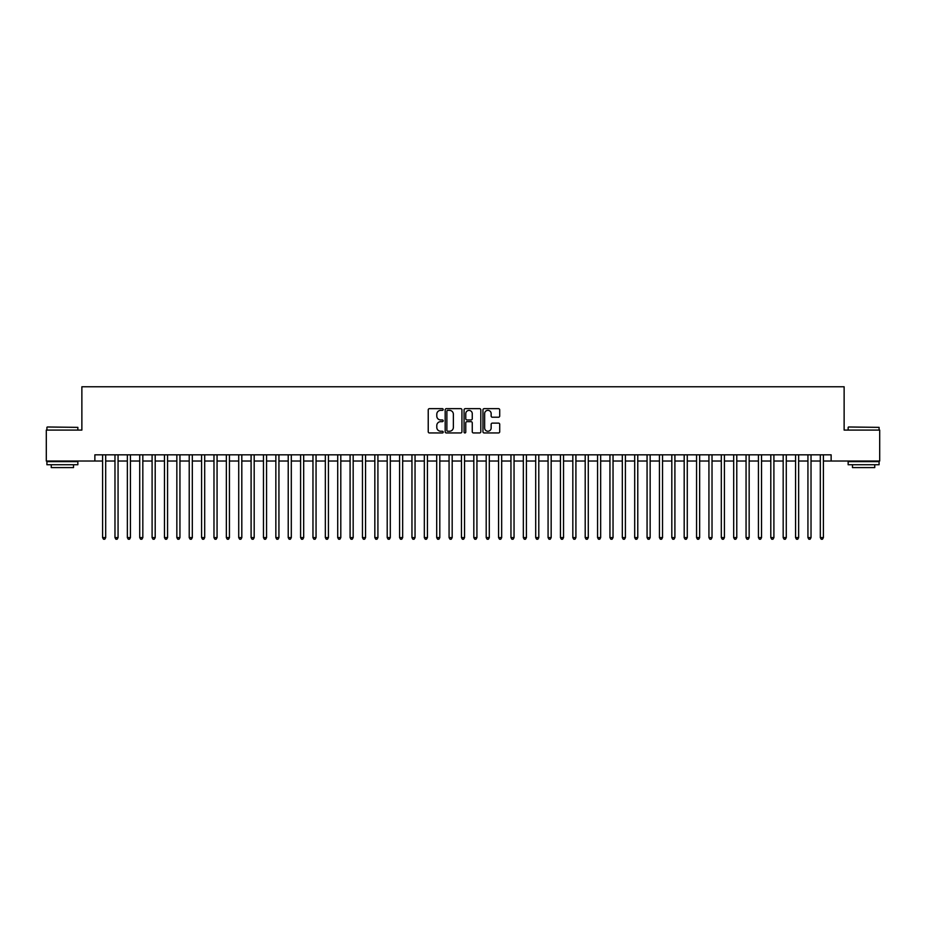 <?xml version="1.0" encoding="UTF-8"?>
<svg xmlns="http://www.w3.org/2000/svg" width="926" height="926" viewBox="0 0 926 926"><rect width="100%" height="100%" fill="white"/><g stroke="black" fill="none" stroke-linecap="round" stroke-linejoin="round"><path stroke-width="1.39" d="M443.207 409.512A0.845 0.845 0 0 0 442.35 408.655L429.444 408.655A1.215 1.215 0 0 0 428.229 409.871L428.229 431.736A1.215 1.215 0 0 0 429.444 432.951L442.35 432.951A0.845 0.845 0 0 0 443.207 432.095A0.845 0.845 0 0 0 442.35 431.25L440.683 431.25A3.889 3.889 0 0 1 436.794 427.361L436.794 425.543A3.889 3.889 0 0 1 440.683 421.654L442.35 421.654A0.845 0.845 0 0 0 443.207 420.809A0.845 0.845 0 0 0 442.35 419.953L440.683 419.953A3.889 3.889 0 0 1 436.794 416.063L436.794 414.246A3.889 3.889 0 0 1 440.683 410.357L442.35 410.357A0.845 0.845 0 0 0 443.207 409.512M498.501 417.221A1.215 1.215 0 0 0 499.716 416.005L499.716 409.871A1.215 1.215 0 0 0 498.501 408.655L484.159 408.655A1.215 1.215 0 0 0 482.955 409.871L482.955 431.736A1.215 1.215 0 0 0 484.159 432.951L498.501 432.951A1.215 1.215 0 0 0 499.716 431.736L499.716 424.328A1.215 1.215 0 0 0 498.501 423.113L492.366 423.113A1.215 1.215 0 0 0 491.15 424.328L491.15 427.997A3.253 3.253 0 0 1 487.898 431.25A3.253 3.253 0 0 1 484.645 427.997L484.645 413.609A3.253 3.253 0 0 1 487.898 410.357A3.253 3.253 0 0 1 491.15 413.609L491.15 416.005A1.215 1.215 0 0 0 492.366 417.221L498.501 417.221M94.869 461.021L46.3 461.021L46.3 430.081L81.87 430.081L81.87 386.779L844.13 386.779L844.13 430.081L879.7 430.081L879.7 461.021L831.131 461.021L831.131 454.828L94.869 454.828L94.869 461.021L102.601 461.021M461.935 409.871A1.215 1.215 0 0 0 460.72 408.655L446.39 408.655A1.215 1.215 0 0 0 445.175 409.871L445.175 431.736A1.215 1.215 0 0 0 446.39 432.951L460.72 432.951A1.215 1.215 0 0 0 461.935 431.736L461.935 409.871M465.28 408.655L479.61 408.655A1.215 1.215 0 0 1 480.825 409.871L480.825 431.736A1.215 1.215 0 0 1 479.61 432.951L473.475 432.951A1.215 1.215 0 0 1 472.26 431.736L472.26 422.869A1.215 1.215 0 0 0 471.045 421.654L466.982 421.654A1.215 1.215 0 0 0 465.766 422.869L465.766 432.095A0.845 0.845 0 0 1 464.91 432.951A0.845 0.845 0 0 1 464.065 432.095L464.065 409.871A1.215 1.215 0 0 1 465.28 408.655M105.691 461.021L114.974 461.021M118.065 461.021L127.348 461.021M130.439 461.021L139.722 461.021M142.824 461.021L152.096 461.021M155.198 461.021L164.469 461.021M167.571 461.021L176.843 461.021M179.945 461.021L189.217 461.021M192.319 461.021L201.59 461.021M204.692 461.021L213.975 461.021M217.066 461.021L226.349 461.021M229.44 461.021L238.723 461.021M241.813 461.021L251.096 461.021M254.187 461.021L263.47 461.021M266.561 461.021L275.844 461.021M278.934 461.021L288.217 461.021M291.308 461.021L300.591 461.021M303.682 461.021L312.965 461.021M316.055 461.021L325.339 461.021M328.429 461.021L337.712 461.021M340.803 461.021L350.086 461.021M353.176 461.021L362.46 461.021M365.55 461.021L374.833 461.021M377.924 461.021L387.207 461.021M390.297 461.021L399.581 461.021M402.671 461.021L411.954 461.021M415.045 461.021L424.328 461.021M427.43 461.021L436.702 461.021M439.804 461.021L449.075 461.021M452.177 461.021L461.449 461.021M464.551 461.021L473.823 461.021M476.925 461.021L486.196 461.021M489.298 461.021L498.57 461.021M501.672 461.021L510.955 461.021M514.046 461.021L523.329 461.021M526.419 461.021L535.703 461.021M538.793 461.021L548.076 461.021M551.167 461.021L560.45 461.021M563.54 461.021L572.824 461.021M575.914 461.021L585.197 461.021M588.288 461.021L597.571 461.021M600.661 461.021L609.945 461.021M613.035 461.021L622.318 461.021M625.409 461.021L634.692 461.021M637.783 461.021L647.066 461.021M650.156 461.021L659.439 461.021M662.53 461.021L671.813 461.021M674.904 461.021L684.187 461.021M687.277 461.021L696.56 461.021M699.651 461.021L708.934 461.021M712.025 461.021L721.308 461.021M724.41 461.021L733.681 461.021M736.783 461.021L746.055 461.021M749.157 461.021L758.429 461.021M761.531 461.021L770.802 461.021M773.904 461.021L783.176 461.021M786.278 461.021L795.561 461.021M798.652 461.021L807.935 461.021M811.026 461.021L820.309 461.021M823.399 461.021L831.131 461.021M447.721 410.357A0.845 0.845 0 0 0 446.876 411.213L446.876 430.405A0.845 0.845 0 0 0 447.721 431.25L449.492 431.25A3.889 3.889 0 0 0 453.37 427.361L453.37 414.246A3.889 3.889 0 0 0 449.492 410.357L447.721 410.357M472.26 413.667A3.253 3.253 0 0 0 469.007 410.415A3.253 3.253 0 0 0 465.766 413.667L465.766 418.737A1.215 1.215 0 0 0 466.982 419.953L471.045 419.953A1.215 1.215 0 0 0 472.26 418.737L472.26 413.667M105.691 454.828L105.691 537.612L102.601 537.612L102.601 454.828M105.691 537.612L104.765 539.221L103.527 539.221L102.601 537.612M47.295 426.99L77.853 427.361L47.295 426.99M62.389 464.736L46.913 464.736L46.913 461.634L77.853 461.634L77.853 464.736L62.389 464.736M73.524 464.736L73.524 467.584L51.254 467.584L51.254 464.736M848.517 426.99L879.087 427.361L848.517 426.99M863.611 464.736L848.147 464.736L848.147 461.634L879.087 461.634L879.087 464.736L863.611 464.736M874.746 464.736L874.746 467.584L852.476 467.584L852.476 464.736M118.065 454.828L118.065 537.612L114.974 537.612L114.974 454.828M118.065 537.612L117.139 539.221L115.9 539.221L114.974 537.612M130.439 454.828L130.439 537.612L127.348 537.612L127.348 454.828M130.439 537.612L129.513 539.221L128.274 539.221L127.348 537.612M142.824 454.828L142.824 537.612L139.722 537.612L139.722 454.828M142.824 537.612L141.886 539.221L140.648 539.221L139.722 537.612M155.198 454.828L155.198 537.612L152.096 537.612L152.096 454.828M155.198 537.612L154.26 539.221L153.021 539.221L152.096 537.612M167.571 454.828L167.571 537.612L164.469 537.612L164.469 454.828M167.571 537.612L166.634 539.221L165.407 539.221L164.469 537.612M179.945 454.828L179.945 537.612L176.843 537.612L176.843 454.828M179.945 537.612L179.007 539.221L177.78 539.221L176.843 537.612M192.319 454.828L192.319 537.612L189.217 537.612L189.217 454.828M192.319 537.612L191.393 539.221L190.154 539.221L189.217 537.612M204.692 454.828L204.692 537.612L201.59 537.612L201.59 454.828M204.692 537.612L203.766 539.221L202.528 539.221L201.59 537.612M217.066 454.828L217.066 537.612L213.975 537.612L213.975 454.828M217.066 537.612L216.14 539.221L214.901 539.221L213.975 537.612M229.44 454.828L229.44 537.612L226.349 537.612L226.349 454.828M229.44 537.612L228.514 539.221L227.275 539.221L226.349 537.612M241.813 454.828L241.813 537.612L238.723 537.612L238.723 454.828M241.813 537.612L240.887 539.221L239.649 539.221L238.723 537.612M254.187 454.828L254.187 537.612L251.096 537.612L251.096 454.828M254.187 537.612L253.261 539.221L252.022 539.221L251.096 537.612M266.561 454.828L266.561 537.612L263.47 537.612L263.47 454.828M266.561 537.612L265.635 539.221L264.396 539.221L263.47 537.612M278.934 454.828L278.934 537.612L275.844 537.612L275.844 454.828M278.934 537.612L278.008 539.221L276.77 539.221L275.844 537.612M291.308 454.828L291.308 537.612L288.217 537.612L288.217 454.828M291.308 537.612L290.382 539.221L289.144 539.221L288.217 537.612M303.682 454.828L303.682 537.612L300.591 537.612L300.591 454.828M303.682 537.612L302.756 539.221L301.517 539.221L300.591 537.612M316.055 454.828L316.055 537.612L312.965 537.612L312.965 454.828M316.055 537.612L315.129 539.221L313.891 539.221L312.965 537.612M328.429 454.828L328.429 537.612L325.339 537.612L325.339 454.828M328.429 537.612L327.503 539.221L326.265 539.221L325.339 537.612M340.803 454.828L340.803 537.612L337.712 537.612L337.712 454.828M340.803 537.612L339.877 539.221L338.638 539.221L337.712 537.612M353.176 454.828L353.176 537.612L350.086 537.612L350.086 454.828M353.176 537.612L352.25 539.221L351.012 539.221L350.086 537.612M365.55 454.828L365.55 537.612L362.46 537.612L362.46 454.828M365.55 537.612L364.624 539.221L363.386 539.221L362.46 537.612M377.924 454.828L377.924 537.612L374.833 537.612L374.833 454.828M377.924 537.612L376.998 539.221L375.759 539.221L374.833 537.612M390.297 454.828L390.297 537.612L387.207 537.612L387.207 454.828M390.297 537.612L389.371 539.221L388.133 539.221L387.207 537.612M402.671 454.828L402.671 537.612L399.581 537.612L399.581 454.828M402.671 537.612L401.745 539.221L400.507 539.221L399.581 537.612M415.045 454.828L415.045 537.612L411.954 537.612L411.954 454.828M415.045 537.612L414.119 539.221L412.88 539.221L411.954 537.612M427.43 454.828L427.43 537.612L424.328 537.612L424.328 454.828M427.43 537.612L426.492 539.221L425.254 539.221L424.328 537.612M439.804 454.828L439.804 537.612L436.702 537.612L436.702 454.828M439.804 537.612L438.866 539.221L437.628 539.221L436.702 537.612M452.177 454.828L452.177 537.612L449.075 537.612L449.075 454.828M452.177 537.612L451.24 539.221L450.013 539.221L449.075 537.612M464.551 454.828L464.551 537.612L461.449 537.612L461.449 454.828M464.551 537.612L463.613 539.221L462.387 539.221L461.449 537.612M476.925 454.828L476.925 537.612L473.823 537.612L473.823 454.828M476.925 537.612L475.987 539.221L474.76 539.221L473.823 537.612M489.298 454.828L489.298 537.612L486.196 537.612L486.196 454.828M489.298 537.612L488.372 539.221L487.134 539.221L486.196 537.612M501.672 454.828L501.672 537.612L498.57 537.612L498.57 454.828M501.672 537.612L500.746 539.221L499.508 539.221L498.57 537.612M514.046 454.828L514.046 537.612L510.955 537.612L510.955 454.828M514.046 537.612L513.12 539.221L511.881 539.221L510.955 537.612M526.419 454.828L526.419 537.612L523.329 537.612L523.329 454.828M526.419 537.612L525.493 539.221L524.255 539.221L523.329 537.612M538.793 454.828L538.793 537.612L535.703 537.612L535.703 454.828M538.793 537.612L537.867 539.221L536.629 539.221L535.703 537.612M551.167 454.828L551.167 537.612L548.076 537.612L548.076 454.828M551.167 537.612L550.241 539.221L549.002 539.221L548.076 537.612M563.54 454.828L563.54 537.612L560.45 537.612L560.45 454.828M563.54 537.612L562.614 539.221L561.376 539.221L560.45 537.612M575.914 454.828L575.914 537.612L572.824 537.612L572.824 454.828M575.914 537.612L574.988 539.221L573.75 539.221L572.824 537.612M588.288 454.828L588.288 537.612L585.197 537.612L585.197 454.828M588.288 537.612L587.362 539.221L586.123 539.221L585.197 537.612M600.661 454.828L600.661 537.612L597.571 537.612L597.571 454.828M600.661 537.612L599.735 539.221L598.497 539.221L597.571 537.612M613.035 454.828L613.035 537.612L609.945 537.612L609.945 454.828M613.035 537.612L612.109 539.221L610.871 539.221L609.945 537.612M625.409 454.828L625.409 537.612L622.318 537.612L622.318 454.828M625.409 537.612L624.483 539.221L623.244 539.221L622.318 537.612M637.783 454.828L637.783 537.612L634.692 537.612L634.692 454.828M637.783 537.612L636.856 539.221L635.618 539.221L634.692 537.612M650.156 454.828L650.156 537.612L647.066 537.612L647.066 454.828M650.156 537.612L649.23 539.221L647.992 539.221L647.066 537.612M662.53 454.828L662.53 537.612L659.439 537.612L659.439 454.828M662.53 537.612L661.604 539.221L660.365 539.221L659.439 537.612M674.904 454.828L674.904 537.612L671.813 537.612L671.813 454.828M674.904 537.612L673.978 539.221L672.739 539.221L671.813 537.612M687.277 454.828L687.277 537.612L684.187 537.612L684.187 454.828M687.277 537.612L686.351 539.221L685.113 539.221L684.187 537.612M699.651 454.828L699.651 537.612L696.56 537.612L696.56 454.828M699.651 537.612L698.725 539.221L697.486 539.221L696.56 537.612M712.025 454.828L712.025 537.612L708.934 537.612L708.934 454.828M712.025 537.612L711.099 539.221L709.86 539.221L708.934 537.612M724.41 454.828L724.41 537.612L721.308 537.612L721.308 454.828M724.41 537.612L723.472 539.221L722.234 539.221L721.308 537.612M736.783 454.828L736.783 537.612L733.681 537.612L733.681 454.828M736.783 537.612L735.846 539.221L734.607 539.221L733.681 537.612M749.157 454.828L749.157 537.612L746.055 537.612L746.055 454.828M749.157 537.612L748.22 539.221L746.993 539.221L746.055 537.612M761.531 454.828L761.531 537.612L758.429 537.612L758.429 454.828M761.531 537.612L760.593 539.221L759.366 539.221L758.429 537.612M773.904 454.828L773.904 537.612L770.802 537.612L770.802 454.828M773.904 537.612L772.978 539.221L771.74 539.221L770.802 537.612M786.278 454.828L786.278 537.612L783.176 537.612L783.176 454.828M786.278 537.612L785.352 539.221L784.114 539.221L783.176 537.612M798.652 454.828L798.652 537.612L795.561 537.612L795.561 454.828M798.652 537.612L797.726 539.221L796.487 539.221L795.561 537.612M811.026 454.828L811.026 537.612L807.935 537.612L807.935 454.828M811.026 537.612L810.1 539.221L808.861 539.221L807.935 537.612M823.399 454.828L823.399 537.612L820.309 537.612L820.309 454.828M823.399 537.612L822.473 539.221L821.235 539.221L820.309 537.612M46.913 430.081L46.913 427.361M53.974 461.634L53.974 461.021M70.804 461.634L70.804 461.021M77.853 430.081L77.853 427.361M848.147 430.081L848.147 427.361M855.196 461.634L855.196 461.021M872.026 461.634L872.026 461.021M879.087 430.081L879.087 427.361"/></g></svg>
